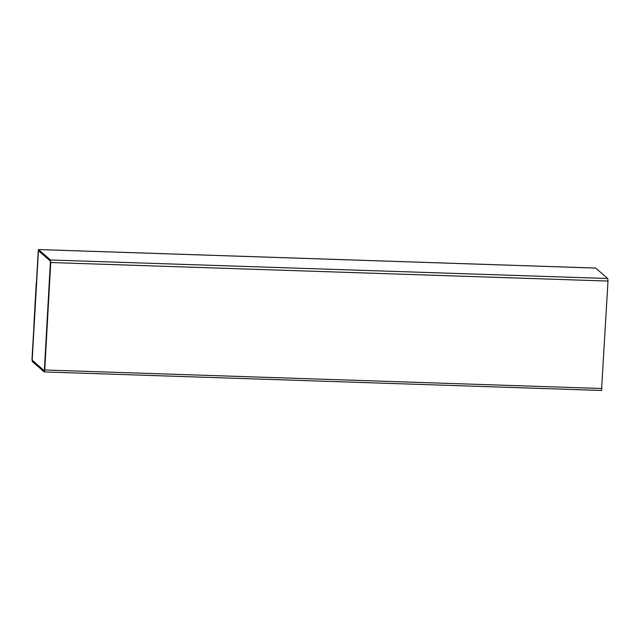 <?xml version="1.0" encoding="UTF-8"?>
<svg xmlns="http://www.w3.org/2000/svg" width="640" height="640" viewBox="0 0 640 640"><rect width="100%" height="100%" fill="white"/><g stroke="black" fill="none" stroke-linecap="round" stroke-linejoin="round"><path stroke-width="0.96" d="M32 358.936L38.448 249.536L50.504 259.984L50.744 262.536L44.736 369.984L44.248 371.912L32.24 361.488L32 358.936M595.648 268.088L607.76 278.512L608 281.064L601.504 390.44M33.752 327.552L36.272 282.52M50.44 261.096L44.336 370.8L32.304 360.368L32.184 359.088L38.192 251.64L38.432 250.68L50.44 261.096M44.312 370.792L32.36 360.368L32.24 359.096L38.44 250.68M38.496 249.56L595.752 268.088M50.504 259.984L607.76 278.512M50.744 262.536L608 281.064M44.736 369.984L601.992 388.52M595.704 268.064L38.448 249.536M601.552 390.464L44.296 371.936"/></g></svg>
